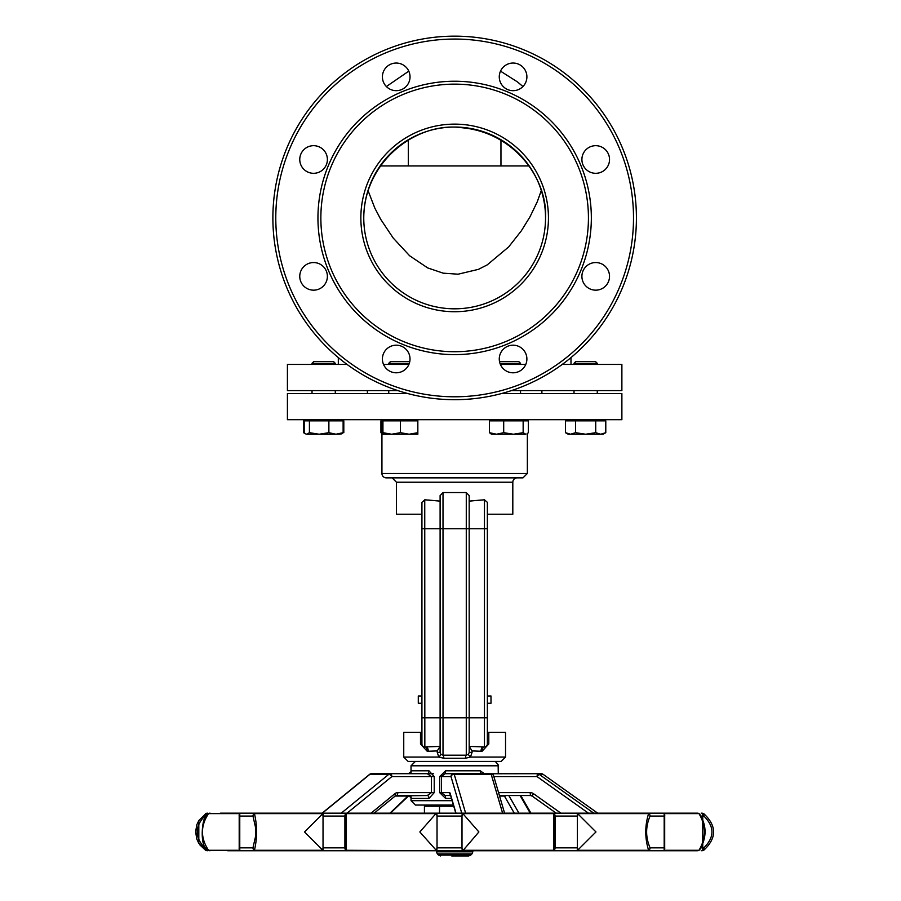 <?xml version="1.0" encoding="UTF-8"?>
<svg xmlns="http://www.w3.org/2000/svg" width="901" height="901" viewBox="0 0 901 901"><rect width="100%" height="100%" fill="white"/><g stroke="black" fill="none" stroke-linecap="round" stroke-linejoin="round"><path stroke-width="1.35" d="M386.304 477.857L522.997 477.857L527.355 473.498L381.934 473.498A4.359 4.359 0 0 0 386.304 477.857M392.115 477.857L396.485 482.226L512.815 482.226A4.359 4.359 0 0 1 517.174 477.857M421.938 502.364L424.833 499.796L440.105 501.125L428.234 500.032M428.279 751.254L437.233 750.927L440.105 746.411L426.015 746.884A4.359 2.264 90 0 1 428.279 751.254L427.187 751.254L420.497 743.978L427.187 751.254A4.359 2.354 90 0 0 424.833 746.884L424.743 499.796M421.927 514.212L396.485 514.212L396.485 482.226M481.19 500.021L469.184 501.125L484.456 499.796L487.351 502.33M512.815 482.226L512.815 514.212L487.362 514.212M421.927 732.344L420.497 732.344L420.497 743.978L421.927 743.978L421.927 502.6M424.833 746.884A2.906 2.906 0 0 1 421.927 743.978A2.906 2.906 0 0 0 424.833 746.884L423.188 746.377M437.233 750.927L437.233 752.391L440.105 752.391L440.803 754.261A4.359 0.924 138.8 0 1 438.832 757.065L443.9 758.27A4.359 0.969 88 0 0 443.01 755.173L440.803 754.261M437.233 752.391L438.832 757.065L403.749 757.065L408.119 761.424L501.181 761.424L505.54 757.065L470.457 757.065L472.056 752.391L469.184 752.391L468.497 754.261A4.359 0.924 -138.8 0 0 470.457 757.065L465.389 758.27A4.359 0.969 -88 0 1 466.279 755.173L443.01 755.173L443.01 717.804L440.105 717.804L440.105 752.391M469.184 746.411L472.056 750.927L481.021 751.254A4.359 2.264 90 0 1 483.285 746.884L469.184 746.411L469.184 752.391L469.184 495.606L466.279 492.554L466.279 755.173L468.497 754.261M478.42 751.209L482.103 751.254A4.359 2.354 90 0 1 484.456 746.884L485.335 746.749L484.456 746.884A2.906 2.906 0 0 0 487.362 743.978L487.362 502.6M482.103 751.254L488.804 743.978L487.362 743.978A2.906 2.906 0 0 1 484.456 746.884A2.906 2.906 0 0 0 485.346 746.749A2.906 2.906 0 0 1 484.456 746.884L483.285 746.884L484.456 746.884L484.456 717.804L487.362 717.804M488.804 743.978L488.804 732.344L487.362 732.344M443.9 758.27L465.389 758.27M488.804 732.344L505.54 732.344L505.54 757.065M469.973 748.179L469.545 747.481M440.105 717.804L440.105 528.763L440.105 717.804L421.927 717.804M484.456 499.796L484.456 717.804L443.01 717.804L443.01 492.554L440.105 495.606L440.105 528.763L421.927 528.763M443.01 492.554L466.279 492.554M487.362 703.264L491 703.264L491 695.989L487.362 695.989M421.927 695.989L418.289 695.989L418.289 703.264L421.927 703.264M403.749 757.065L403.749 732.344L420.497 732.344M407.657 393.523L287.419 393.523L287.419 419.697L621.881 419.697L621.881 393.523L501.643 393.523M511.408 390.606L621.881 390.606L621.881 364.432L562.247 364.432M525.779 364.432L500.382 364.432M408.919 364.432L383.522 364.432M347.054 364.432L287.419 364.432L287.419 390.606L397.893 390.606M541.242 190.652L537.334 201.633L529.979 216.859L521.307 230.87L508.648 246.942L487.238 264.871L478.442 269.354L458.102 274.197L443.224 273.172L427.716 267.935L409.617 255.76L393.163 237.988L380.74 219.371L374.861 208.187L368.058 190.64M380.335 165.942L528.955 165.942M454.645 311.723A93.794 93.794 0 0 1 373.419 171.032A93.794 93.794 0 0 1 535.881 171.032A93.794 93.794 0 0 1 454.645 311.723M454.645 308.818A90.888 90.888 0 0 0 533.358 172.485A90.888 90.888 0 0 0 375.942 172.485A90.888 90.888 0 0 0 454.645 308.818M454.645 351.717A133.787 133.787 0 0 0 570.513 151.03A133.787 133.787 0 0 0 338.787 151.03A133.787 133.787 0 0 0 454.645 351.717M636.421 217.929A181.777 181.777 0 0 1 454.645 399.695A181.777 181.777 0 0 1 272.879 217.929A181.777 181.777 0 0 1 454.645 36.153A181.777 181.777 0 0 1 636.421 217.929M275.785 217.929A178.86 178.86 0 0 0 544.08 372.823A178.86 178.86 0 0 0 544.08 63.025A178.86 178.86 0 0 0 275.785 217.929M454.645 354.622A136.693 136.693 0 0 1 336.264 149.577A136.693 136.693 0 0 1 573.025 149.577A136.693 136.693 0 0 1 454.645 354.622M382.407 76.855A13.819 13.819 0 0 1 403.119 64.895A13.819 13.819 0 0 1 403.119 88.827A13.819 13.819 0 0 1 382.407 76.855M499.267 76.855A13.819 13.819 0 0 1 519.99 64.895A13.819 13.819 0 0 1 519.99 88.827A13.819 13.819 0 0 1 499.267 76.855M581.9 159.5A13.819 13.819 0 0 1 602.623 147.527A13.819 13.819 0 0 1 602.623 171.46A13.819 13.819 0 0 1 581.9 159.5M581.9 276.359A13.819 13.819 0 0 1 602.623 264.398A13.819 13.819 0 0 1 602.623 288.32A13.819 13.819 0 0 1 581.9 276.359M499.267 358.992A13.819 13.819 0 0 1 519.99 347.031A13.819 13.819 0 0 1 519.99 370.953A13.819 13.819 0 0 1 499.267 358.992M382.407 358.992A13.819 13.819 0 0 1 403.119 347.031A13.819 13.819 0 0 1 403.119 370.953A13.819 13.819 0 0 1 382.407 358.992M299.763 276.359A13.819 13.819 0 0 1 320.486 264.398A13.819 13.819 0 0 1 320.486 288.32A13.819 13.819 0 0 1 299.763 276.359M299.763 159.5A13.819 13.819 0 0 1 320.486 147.527A13.819 13.819 0 0 1 320.486 171.46A13.819 13.819 0 0 1 299.763 159.5M433.471 773.711L427.277 773.711A2.906 1.712 90 0 0 428.989 770.805L411.261 770.805L411.036 771.943M395.494 795.527L410.405 795.527M491.428 773.779L537.356 773.711L537.052 776.617L539.035 774.252A2.906 2.894 -90 0 0 537.356 773.711L541.321 773.711A2.906 2.894 90 0 1 542.988 774.252L543.01 774.263A2.906 2.906 0 0 0 541.321 773.711M411.036 797.306L411.261 798.432L428.989 798.432L434.226 792.621L434.226 776.617L428.989 770.805M439.654 792.621L445.601 798.432A2.906 0.608 90 0 0 444.993 795.527L441.501 792.621L441.501 776.617L444.993 773.711L481.979 773.711A2.906 1.712 -90 0 1 480.267 770.805L445.601 770.805L439.654 776.617L439.654 792.621L449.565 792.621A5.811 1.205 -90 0 1 450.263 793.691A2.906 2.32 163.6 0 0 450.32 794.502L455.793 813.153M484.378 773.711L480.267 770.805M428.989 798.432A2.906 1.712 90 0 0 427.277 795.527L408.367 795.527A2.906 2.894 -90 0 1 411.261 798.432M411.025 772.743L411.059 771.65L408.367 773.711A2.906 2.894 90 0 0 411.261 770.805M411.836 773.711L427.277 773.711L431.41 776.617L434.226 776.617M347.076 813.153L391.8 776.617A2.906 1.453 -90 0 0 390.347 773.711A2.906 2.523 90 0 0 388.894 774.252A2.906 1.183 50.8 0 1 391.8 776.617L431.41 776.617L431.41 792.621L427.277 795.527L395.28 795.943A2.906 1.183 -129.2 0 0 394.897 793.691L371.066 813.153M411.025 796.461L411.059 797.599L408.367 795.527L396.35 795.527A2.906 1.453 90 0 0 397.803 792.621A5.811 5.034 90 0 0 394.897 793.691M472.822 851.839L472.822 850.747L681.652 850.747L227.649 850.747L436.467 850.747L436.467 851.839L472.822 851.839L471.978 853.889L437.323 853.889L436.467 851.839M230.363 850.747L697.453 850.747A2.906 2.906 0 0 0 699.953 849.328A2.906 2.827 -149.2 0 1 699.953 849.328L699.953 849.328A2.906 2.827 -149.2 0 1 698.996 850.285A2.906 2.849 90 0 1 697.453 850.747A2.906 2.883 -90 0 0 699.322 850.06M697.092 850.747L683.037 850.747M227.649 813.153L681.652 813.153M699.322 813.84A2.906 2.883 -90 0 0 697.453 813.153A2.906 2.849 90 0 1 698.996 813.614A2.906 2.827 -30.8 0 1 699.953 814.572A2.906 2.906 0 0 0 697.453 813.153L220.475 813.153M691.912 813.153L697.092 813.153M452.133 800.696L411.025 800.696L415.384 805.055L453.417 805.055M451.728 855.95L468.711 855.95L451.728 855.95M445.601 770.805A2.906 0.608 -90 0 1 444.993 773.711L453.856 773.711A2.906 2.849 90 0 0 451.007 776.617A2.906 2.32 -16.4 0 1 454.205 774.252A2.906 0.608 -90 0 0 453.856 773.711L490.842 773.711A2.906 0.608 90 0 1 491.18 774.252A2.906 2.32 -16.4 0 1 493.624 775.806A2.906 2.906 0 0 0 490.842 773.711A2.906 2.849 90 0 1 493.309 775.175M450.624 795.527L444.993 795.527L450.624 795.527M700.877 816.058L703.861 816.058A2.906 2.624 -63 0 0 702.757 813.614A2.906 2.894 -90 0 0 701.181 813.153A2.906 2.68 -90 0 1 703.861 816.058C714.628 826.656 714.628 837.243 703.861 847.841L700.888 847.841M699.953 849.328C706.744 837.446 706.744 825.857 699.953 814.572L699.953 814.572A2.906 2.827 -30.8 0 1 699.964 814.605M207.771 814.29A2.906 2.816 38.7 0 1 207.804 814.245L207.804 814.245A2.906 2.816 38.7 0 1 208.525 813.614A2.906 2.872 -90 0 1 210.079 813.153A2.906 2.906 0 0 0 207.804 814.245C201.723 814.481 199.121 847.92 207.804 849.654L207.804 849.654A2.906 2.816 141.3 0 1 207.771 849.609M206.419 847.841L204.707 847.841C194.684 837.243 194.684 826.656 204.707 816.058A2.906 2.726 90 0 1 207.433 813.153A2.906 2.906 90 0 0 205.856 813.614A2.906 2.669 60.6 0 0 204.707 816.058L206.419 816.058M702.138 850.747L703.715 850.285L702.757 850.285A2.906 2.624 -117 0 0 703.861 847.841A2.906 2.68 -90 0 1 701.181 850.747A2.906 2.894 -90 0 0 702.757 850.285L702.757 813.614L703.715 813.614L702.138 813.153M664.69 816.058A2.906 1.802 -75.6 0 0 664.183 813.614A2.906 2.444 -90 0 0 662.854 813.153A2.906 1.847 -90 0 1 664.69 816.058L664.69 847.841L650.083 847.841A2.906 2.714 90 0 1 647.368 850.747A2.906 2.264 90 0 0 648.596 850.285L577.597 850.285A2.906 0.574 -101.5 0 0 577.406 847.841L555.061 847.841A2.906 1.926 90 0 1 553.135 850.747A2.906 1.16 90 0 0 553.766 850.285L462.855 850.285A2.906 0.788 -101.7 0 1 461.999 847.841L437.03 847.841A2.906 0.687 90 0 1 436.332 850.747L346.232 850.285A2.906 1.971 -105.4 0 1 344.903 847.841L323.031 847.841A2.906 0.698 90 0 0 323.729 850.747A2.906 1.543 90 0 1 322.896 850.285L254.442 850.285A2.906 2.703 -122 0 1 252.956 847.841L239.193 847.841A2.906 1.937 90 0 0 241.119 850.747A2.906 2.512 90 0 1 239.767 850.285L208.525 850.285A2.906 2.816 141.3 0 1 207.804 849.654A2.906 2.906 0 0 0 210.079 850.747A2.906 2.872 -90 0 1 208.525 850.285C200.45 838.065 200.45 825.845 208.525 813.614L239.767 813.614A2.906 1.892 75.1 0 0 239.193 816.058L252.956 816.058A2.906 2.703 -58 0 1 254.442 813.614A2.906 2.343 -90 0 1 255.715 813.153A2.906 2.759 -90 0 0 252.956 816.058L255.467 827.039L255.479 836.759L252.956 847.841A2.906 2.759 -90 0 0 255.715 850.747A2.906 2.343 -90 0 1 254.442 850.285C257.292 838.054 257.292 825.834 254.442 813.614L322.896 813.614A2.906 0.687 78.4 0 0 323.031 816.058L344.903 816.058A2.906 1.971 -74.6 0 1 346.232 813.614A2.906 1.261 -90 0 1 346.919 813.153A2.906 2.016 -90 0 0 344.903 816.058L344.903 847.841A2.906 2.016 -90 0 0 346.919 850.747A2.906 1.261 -90 0 1 346.232 850.285L346.232 813.614L436.219 813.614A2.906 0.676 78.4 0 1 437.03 816.058L461.999 816.058A2.906 0.788 -78.3 0 1 462.855 813.614L462.81 813.153A2.906 0.811 -90 0 0 461.999 816.058L461.999 847.841A2.906 0.811 -90 0 0 462.81 850.747L478.881 831.95L462.855 813.614L553.766 813.614A2.906 1.892 75.2 0 1 555.061 816.058L577.406 816.058A2.906 0.574 -78.5 0 0 577.597 813.614A2.906 1.43 -90 0 0 576.82 813.153A2.906 0.586 -90 0 1 577.406 816.058L577.406 847.841A2.906 0.586 -90 0 1 576.82 850.747A2.906 1.43 -90 0 0 577.597 850.285L595.966 831.95L577.597 813.614L648.596 813.614A2.906 2.669 60.9 0 1 650.083 816.058L664.69 816.058M647.368 813.153A2.906 2.714 90 0 1 650.083 816.058C645.488 826.656 645.488 837.243 650.083 847.841A2.906 2.669 119.1 0 1 648.596 850.285C644.812 838.065 644.812 825.845 648.596 813.614A2.906 2.264 90 0 0 647.368 813.153M204.707 847.841A2.906 2.669 119.4 0 0 205.856 850.285A2.906 2.906 90 0 0 207.433 850.747A2.906 2.726 90 0 1 204.707 847.841M198.806 820.541L205.856 813.614L198.817 820.541L198.806 843.359L205.586 850.285L207.162 850.747M241.119 813.153A2.906 1.937 90 0 0 239.193 816.058L239.193 847.841A2.906 1.892 104.9 0 0 239.767 850.285L239.767 813.614A2.906 2.512 90 0 1 241.119 813.153M664.183 850.285A2.906 1.802 -104.4 0 0 664.69 847.841A2.906 1.847 -90 0 1 662.854 850.747A2.906 2.444 -90 0 0 664.183 850.285L664.183 813.614L698.996 813.614C706.181 825.845 706.181 838.065 698.996 850.285L664.183 850.285M553.135 813.153A2.906 1.926 90 0 1 555.061 816.058L555.061 847.841A2.906 1.892 104.8 0 1 553.766 850.285L553.766 813.614A2.906 1.16 90 0 0 553.135 813.153M323.729 813.153A2.906 0.698 90 0 0 323.031 816.058L323.031 847.841A2.906 0.687 101.6 0 0 322.896 850.285L304.538 831.961L322.896 813.614A2.906 1.543 90 0 1 323.729 813.153M436.332 813.153A2.906 0.687 90 0 1 437.03 816.058L437.03 847.841A2.906 0.676 101.6 0 1 436.219 850.285L419.843 831.961L436.332 813.153M462.81 761.424L415.384 761.424L462.81 761.424M499.424 795.527L530.464 795.527L530.16 792.621L498.568 792.621M506.565 773.711L498.276 773.711L498.14 764.735L495.618 761.773L493.906 761.424M410.405 773.711L411.025 773.711M322.367 813.153L369.984 774.252A2.906 2.523 -90 0 1 371.449 773.711A2.906 2.906 0 0 0 369.601 774.364A2.906 1.183 50.8 0 1 369.984 774.252L388.894 774.252L341.265 813.153M427.277 773.711L371.449 773.711M595.493 361.526L575.784 361.526L574.005 363.317L597.273 363.317L595.493 361.526M574.005 363.317L574.005 364.432M574.005 390.606L574.005 393.523M605.787 432.683L603.084 434.237L600.753 434.237L605.787 432.683L605.787 420.857L595.719 420.857L595.719 432.683L600.753 434.237L585.639 434.237L595.719 432.683M565.49 432.683L570.524 434.237L568.193 434.237L565.49 432.683L565.49 420.857L595.719 420.857M575.559 432.683L585.639 434.237L570.524 434.237L575.559 432.683L575.559 420.857M568.193 419.697L568.193 420.857M499.954 363.317L520.541 363.317L518.751 361.526L499.503 361.526M526.972 433.877L528.369 432.683L528.369 420.857L523.154 420.857L523.154 432.683L525.767 434.237L513.424 434.237L523.154 432.683M496.564 434.237L503.693 432.683L513.424 434.237L491.45 434.237L489.446 432.683L496.564 434.237M489.446 432.683L489.446 420.857L503.693 420.857L503.693 432.683M503.693 420.857L523.154 420.857M409.797 361.526L390.538 361.526L388.759 363.317L409.336 363.317M409.11 434.237L417.839 432.683L417.839 434.237L391.665 434.237L400.393 432.683L409.11 434.237M382.936 434.237L382.936 432.683L391.665 434.237L382.936 434.237M400.393 432.683L400.393 420.857L382.936 420.857L382.936 432.683M400.393 420.857L417.839 420.857L417.839 432.683M316.69 361.526L313.807 361.526L312.028 363.317L335.296 363.317L333.505 361.526L316.69 361.526M319.145 434.237L328.876 432.683L335.994 434.237L306.802 434.237L309.415 432.683L319.145 434.237M341.727 433.877L335.994 434.237L343.123 432.683L342.38 433.404M306.802 434.237L305.597 433.877L306.802 434.237M303.513 432.683L303.513 420.857L304.2 420.857L304.2 432.683L305.597 433.877L303.513 432.683L304.932 433.404M304.2 420.857L309.415 420.857L309.415 432.683M309.415 420.857L328.876 420.857L328.876 432.683M328.876 420.857L343.123 420.857L343.123 432.683M343.123 420.857L343.81 420.857L343.81 432.683M381.934 433.629L380.932 432.683L381.934 433.066M381.934 420.857L380.932 420.857L380.932 432.683M453.755 806.215L424.427 806.215L424.427 813.153M439.53 806.215L439.53 813.153M472.056 752.391L472.056 750.927M487.362 528.763L440.105 528.763M411.025 771.808L411.025 765.794L498.276 765.794M445.601 798.432L451.469 798.432M397.803 792.621L434.226 792.621M471.978 853.889L470.772 855.094L438.528 855.094L437.323 853.889M439.654 776.617L451.007 776.617L461.74 813.153M455.985 813.153L450.263 793.691M450.354 794.626A2.906 2.849 -90 0 1 449.565 792.621M493.872 776.617L537.052 776.617L588.409 813.153M593.725 813.153L539.035 774.252L542.988 774.252L597.678 813.153L542.999 774.252M560.861 813.153L533.505 793.691A5.811 5.789 -90 0 0 530.16 792.621M532.119 796.056L530.464 795.527A2.906 2.894 90 0 1 532.108 796.045L556.165 813.153L532.119 796.056L533.505 793.691M520.091 795.527L530.227 813.153M503.738 795.527A2.906 1.183 -90 0 1 504.425 796.056L514.257 813.153M506.261 795.527A2.906 2.174 150.1 0 1 504.425 796.056L499.582 796.056M518.953 813.153L508.817 795.527M408.829 795.56A2.906 2.162 -90 0 0 407.928 796.056L389.975 813.153M409.178 795.527L408.682 795.797A2.906 1.588 -133.6 0 1 407.928 796.056L395.134 796.056M394.897 796.056A2.906 1.183 -129.2 0 0 395.28 795.943L374.208 813.153M465.626 813.153L454.205 774.252L491.18 774.252L502.612 813.153M381.934 419.697L381.934 473.498M527.355 419.697L527.355 420.857M527.355 433.629L527.355 473.498M570.986 364.432L570.986 357.596M338.314 364.432L338.314 357.596M500.956 165.942L500.956 140.106M408.333 165.942L408.333 140.106M522.94 86.541L517.399 81.867L500.505 71.145M408.795 71.145L386.36 86.541M367.394 390.606L367.394 393.523M541.895 390.606L541.895 393.523M363.767 218.391L363.767 218.211C363.869 160.299 417.918 121.286 462.112 127.751C515.361 132.672 547.819 180.155 545.533 218.211M411.025 797.43L411.025 800.696M470.772 855.094L468.711 855.95M438.528 855.094L440.589 855.95M205.586 813.614L207.162 813.153M198.975 820.27L196.846 824.674L195.618 831.769L196.812 839.124L198.862 843.449M255.467 827.095L255.479 836.759M205.586 850.285L199.752 844.778M703.715 850.285C716.881 838.065 716.881 825.845 703.715 813.614M411.025 765.794L415.384 761.424M520.789 795.527L530.926 813.153M408.682 795.797L390.448 813.153M369.601 774.364L322.13 813.153M493.624 775.806L504.594 813.153M597.273 393.523L597.273 390.606M597.273 364.432L597.273 363.317M603.084 420.857L603.084 419.697M520.541 393.523L520.541 390.606M520.541 364.432L520.541 363.317M526.353 420.857L526.353 419.697M491.45 420.857L491.45 419.697M388.759 393.523L388.759 390.606M388.759 364.432L388.759 363.317M417.839 420.857L417.839 419.697M382.936 420.857L382.936 419.697M335.296 393.523L335.296 390.606M335.296 364.432L335.296 363.317M312.028 393.523L312.028 390.606M312.028 364.432L312.028 363.317M341.107 420.857L341.107 419.697M306.205 420.857L306.205 419.697M431.016 805.055L431.016 806.215"/></g></svg>
